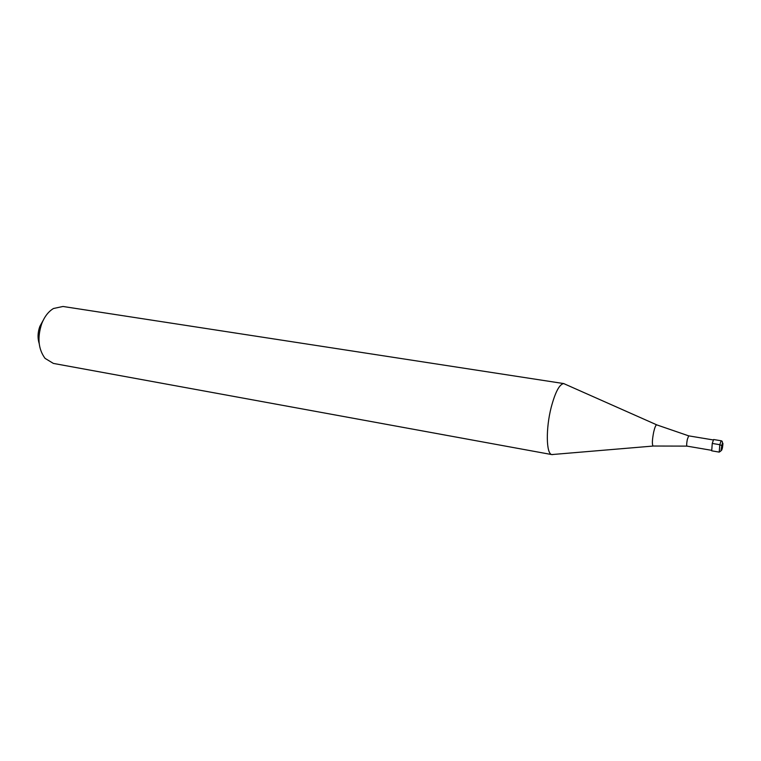 <?xml version="1.0" encoding="UTF-8"?>
<svg xmlns="http://www.w3.org/2000/svg" width="761" height="761" viewBox="0 0 761 761"><rect width="100%" height="100%" fill="white"/><g stroke="black" fill="none" stroke-linecap="round" stroke-linejoin="round"><path stroke-width="1.14" d="M712.248 443.435L713.609 439.525L721.143 440.771C722.579 440.942 722.807 442.512 721.828 445.461L720.952 450.912L719.231 452.11L711.706 450.826L712.248 443.435L719.811 444.7L721.143 440.771M711.506 450.303L686.945 446.117C686.489 445.394 686.622 443.149 687.335 439.392L688.676 435.853L656.971 424.952M563.711 383.582L656.629 424.8C655.716 425.161 654.736 427.587 653.68 432.086C652.196 439.706 651.977 444.367 653.043 446.06L551.754 454.574C546.17 453.727 545.723 428.557 551.221 407.249C555.273 392.105 559.44 384.21 563.711 383.582L565.385 384.324M551.754 454.574L53.375 363.416L45.061 358.374C38.288 349.147 37.175 337.561 41.741 323.625C44.547 316.576 48.447 311.534 53.46 308.509L62.963 306.474L563.987 383.611M39.192 343.582C37.489 338.065 37.708 332.329 39.867 326.364L43.063 320.562M552.02 454.64L553.58 454.422M722.179 446.774L721.932 445.623L719.811 444.7L719.231 452.11M721.932 445.623C723.045 441.77 723.207 442.541 722.427 447.925C721.314 451.787 721.143 451.016 721.932 445.623M686.936 446.117L653.423 446.032M713.247 439.944L688.676 435.853"/></g></svg>
